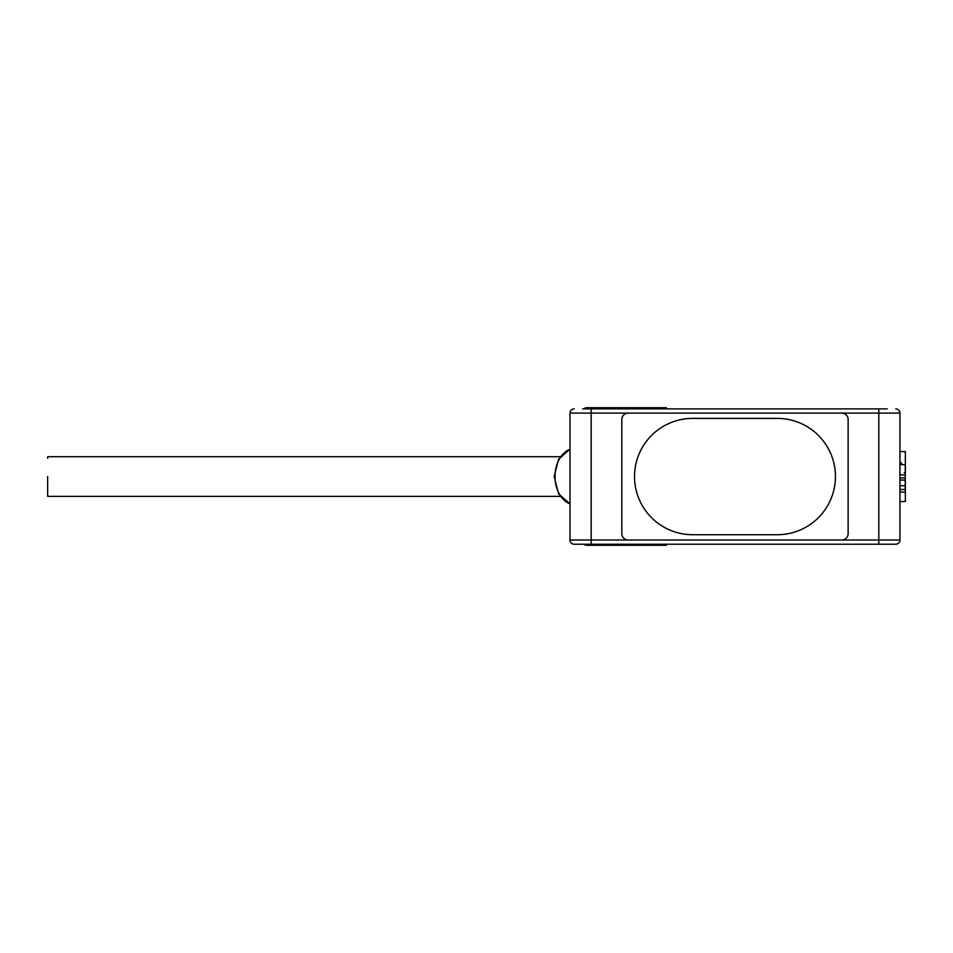 <?xml version="1.0" encoding="UTF-8"?>
<svg xmlns="http://www.w3.org/2000/svg" width="953" height="953" viewBox="0 0 953 953"><rect width="100%" height="100%" fill="white"/><g stroke="black" fill="none" stroke-linecap="round" stroke-linejoin="round"><path stroke-width="1.43" d="M628.17 540.006L570.001 540.006L570.001 413.102L570.001 540.006A4.229 4.229 0 0 0 574.23 544.234L618.652 544.234L591.158 544.234L591.158 413.102L841.797 413.102A6.349 6.349 0 0 1 848.134 419.451L848.134 533.656A6.349 6.349 0 0 1 841.797 540.006L628.17 540.006A6.349 6.349 0 0 1 621.821 533.656L621.821 419.451A6.349 6.349 0 0 1 628.17 413.102L841.797 413.102A6.349 6.349 0 0 1 848.134 419.451L848.134 533.656A6.349 6.349 0 0 1 841.797 540.006L628.17 540.006A6.349 6.349 0 0 1 621.821 533.656L621.821 419.451A6.349 6.349 0 0 1 628.17 413.102L878.809 413.102L878.809 544.234L851.315 544.234L895.725 544.234A4.229 4.229 0 0 0 899.954 540.006L899.954 413.102L878.809 413.102L878.809 408.873L887.267 408.873M777.279 534.716A58.169 58.169 0 0 0 835.447 476.548A58.169 58.169 0 0 0 777.279 418.391L692.676 418.391A58.169 58.169 0 0 0 634.519 476.548A58.169 58.169 0 0 0 692.676 534.716L777.279 534.716L692.676 534.716A58.169 58.169 0 0 1 634.519 476.548A58.169 58.169 0 0 1 692.676 418.391L777.279 418.391A58.169 58.169 0 0 1 835.447 476.548A58.169 58.169 0 0 1 777.291 534.716M47.65 494.857L47.65 496.382L560.197 496.382M47.65 476.548L47.65 496.382L47.65 476.548M560.197 456.725L47.65 456.725L47.65 458.25M666.373 408.873L666.373 407.705L587 407.705A9.518 6.731 -90 0 0 583.772 408.873M583.915 544.234A9.518 6.731 -90 0 0 587 545.295L666.373 545.295L666.373 544.234M899.954 474.88L905.243 474.88L905.243 464.647L899.954 464.647M905.243 474.88L905.243 477.882L899.954 477.882M899.954 480.062L905.243 480.062L905.243 477.882M899.954 492.022L905.243 492.022L905.243 485.744L899.954 485.744M905.243 485.744L905.243 480.062M899.954 489.485L905.243 489.485M904.194 480.36L905.35 480.383L905.35 501.492L899.954 501.588M904.194 472.736L905.35 472.724L905.35 451.615L899.954 451.519M899.954 461.466L902.36 464.647M687.387 544.234L665.516 544.234M591.158 544.234L878.809 544.234M618.652 408.873L582.7 408.873L618.652 408.873M582.7 408.873L878.809 408.873M687.387 408.873L671.531 408.873M574.23 408.873A4.229 4.229 0 0 0 570.001 413.102L591.158 413.102L591.158 408.873M895.725 408.873A4.229 4.229 0 0 1 899.954 413.102A4.229 4.229 0 0 0 895.725 408.873M610.921 407.705L610.921 408.873M610.921 544.234L610.921 545.295M625.883 408.873L625.883 407.705M663.276 407.705L663.276 408.873M663.276 544.234L663.276 545.295M625.883 544.234L625.883 545.295M570.001 449.292A28.149 19.906 90 0 0 555.039 476.548A28.149 19.906 90 0 0 570.001 503.815M841.797 540.006L899.954 540.006A4.229 4.229 0 0 1 895.725 544.234M570.001 449.22L558.565 459.227L554.193 476.548L558.565 493.88L570.001 503.887"/></g></svg>
